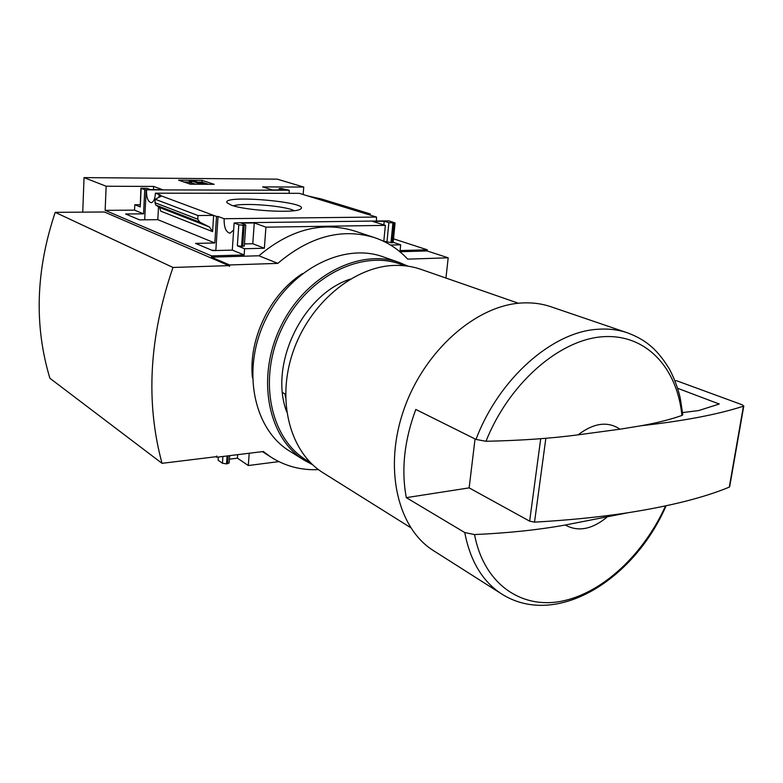 <?xml version="1.0" encoding="UTF-8"?>
<svg xmlns="http://www.w3.org/2000/svg" width="783" height="783" viewBox="0 0 783 783"><rect width="100%" height="100%" fill="white"/><g stroke="black" fill="none" stroke-linecap="round" stroke-linejoin="round"><path stroke-width="1.17" d="M211.792 250.217L216.832 250.511M215.863 250.11L218.026 216.451L216.509 216.46L159.115 195.084L158.998 197.296M235.243 222.842L388.897 220.865L395.082 222.949L388.857 222.685L384.208 221.246L372.708 221.403L385.363 225.367L265.926 227.168L254.269 222.94L241.203 223.116L245.784 224.985L243.063 225.279L238.795 224.76L234.127 223.018L235.243 223.008M370.212 215.129L370.32 213.945L366.473 213.974L376.515 217.057L224.134 218.711C223.948 227.442 225.935 232.277 230.094 233.207L233.657 229.977M224.134 218.711L218.026 216.451M234.127 223.018L232.297 250.12L212.751 250.619L195.564 243.396L214.816 242.965L216.509 216.46M218.31 457.037L218.105 460.208L222.45 463.242L222.91 456.469M158.499 206.81L157.823 219.671L139.589 219.866L125.593 213.984L143.563 213.837L144.757 189.74L140.901 188.194L147.184 188.409L150.434 189.603L162.463 189.643L153.625 186.432L106.155 186.237L84.035 177.614L82.744 212.144M159.115 195.084L160.554 195.084L155.416 193.176C155.044 198.921 153.644 202.092 151.207 202.689C147.958 201.799 146.382 197.522 146.48 189.858L144.757 189.74M144.679 219.817L146.176 189.74M231.269 205.136C245.304 210.568 294.124 213.456 300.114 209.276C313.963 202.376 221.286 194.106 227.011 202.758L231.269 205.136M366.473 213.974L307.895 195.975L321.382 198.97L370.32 213.945M155.416 193.176L299.312 193.332L307.895 195.975M143.563 213.837L134.549 210.147L134.803 204.764L140.088 204.745M140.891 188.233L140.235 206.937L134.803 204.764M214.816 242.965L157.823 219.671M212.604 231.631L213.632 215.384L197.991 215.54L197.766 219.22L199.782 222.157L209.394 226.933L159.575 207.505L160.76 211.165L212.604 231.631L209.394 226.933M374.157 237.494L354.464 230.975C322.175 221.119 290.317 229.39 258.919 255.777L211.439 257.147L211.518 255.884L105.147 210.343L134.549 210.147M211.518 255.884L244.149 254.964L232.297 250.12M214.141 184.318L190.347 184.191L178.573 180.168L202.102 180.344L214.141 184.318M84.035 177.614L277.221 179.15L303.755 187.059L262.608 186.892L272.347 189.946L283.084 189.975L279.1 188.625L281.254 188.458L289.211 190.23L146.48 189.858M289.133 193.323L289.211 190.23M376.427 221.031L376.515 217.057M278.836 461.608L248.299 465.533L237.435 458.172L229.419 459.161M229.155 462.89L226.512 463.879L222.45 463.242M244.149 254.964L244.59 248.74L237.347 245.842L238.795 224.76M578.05 434.849C593.827 422.889 607.814 421 619.999 429.192L578.05 434.849C551.212 438.411 520.519 440.555 485.989 441.279L475.986 439.42L415.802 409.45C404.273 440.486 401.111 469.878 406.308 497.645L469.144 487.878L475.046 438.95M606.756 517.357C591.84 529.484 578.011 532.039 565.277 525.011L628.035 512.728C600.013 517.044 568.84 520.176 534.515 522.144L529.651 521.155L469.144 487.878M666.079 505.798C634.396 579.312 556.253 629.003 501.286 593.739C482.397 581.28 470.211 560.882 464.75 532.548L474.527 534.574C508.128 533.057 538.381 529.866 565.277 525.011M211.439 257.147L229.615 264.957L229.507 266.435L228.812 265.623L172.984 267.463C149.152 336.905 145.501 402.198 162.022 463.33L216.157 456.704L216.764 456.039L216.685 457.233L263.352 451.517L270.448 456.802C284.983 466.159 300.985 470.426 318.466 469.614M105.147 210.343L106.155 186.237M215.961 456.734L216.685 457.233M303.755 187.059L303.148 194.517M393.506 238.825L427.273 249.806L427.146 250.942L448.189 257.813L407.669 259.134C398.498 249.219 387.536 242.064 374.773 237.699C342.122 227.736 309.804 236.29 277.808 263.382L229.615 264.957M445.948 278.043L448.189 257.813M248.299 465.533L249.209 453.249M427.146 250.942L399.878 251.725M393.164 242.329L400.69 244.805L400.103 250.57L427.273 249.806M400.69 244.805L390.58 245.059M383.797 241.37L385.363 225.367M244.462 243.914L252.782 243.728L264.36 248.24L265.926 227.168M264.36 248.24L244.59 248.74M393.144 242.446L391.921 242.759L393.869 223.155M383.807 241.252L391.921 242.759M244.325 245.95L242.701 246.351L244.169 225.269M237.347 245.842L242.701 246.351M159.575 207.505L155.758 205.048L154.995 202.719L155.181 199.244L161.562 195.995M258.919 255.777L277.808 263.382M682.737 414.843L681.915 415.47C670.933 419.365 657.456 422.781 641.483 425.698L619.999 429.192M434.222 551.115L433.116 550.41C397.353 527.811 383.279 467.617 404.087 408.98C424.631 350.285 476.407 305.155 521.958 302.972C532.323 302.395 542.061 303.687 551.183 306.838L627.056 332.697M464.75 532.548L406.308 497.645M323.751 473.206L322.753 472.58C290.209 452.241 276.233 401.013 292.901 352.252C309.354 303.452 353.691 266.523 394.319 265.427C403.803 265.124 412.768 266.455 421.225 269.44L518.405 303.256M285.56 394.24L282.516 392.547M294.173 210.686C285.668 205.87 242.671 202.415 233.461 205.831M183.956 182.008L189.271 182.038M197.003 182.087L201.994 182.126L202.102 180.344M191.669 181.059L189.359 180.667L193.978 180.697L200.507 183.261L204.109 183.173L199.841 183.809L191.669 181.059L191.561 182.86L190.406 182.85L190.504 181.049M195.574 184.22L191.561 182.86M204.04 184.259L204.109 183.173M190.406 182.85L189.251 182.459L189.359 180.667M201.994 182.126L208.503 184.289M237.435 458.172L237.68 454.659M383.846 224.887L384.208 221.246M252.782 243.728L254.269 222.94M153.458 189.613L153.625 186.432M197.991 215.54L155.181 199.244M674.946 380.812L676.355 380.655L742.529 404.919L743.439 406.171C718.334 414.364 684.342 420.872 641.483 425.698M729.687 486.595L729.286 487.124C704.171 497.528 670.424 506.063 628.035 512.728M677.579 388.27L719.225 404.018L698.642 410.566L682.561 412.582M172.984 267.463L55.211 212.34L104.413 211.987L228.812 265.623M55.211 212.34C35.793 270.252 34.021 325.562 49.897 378.267L162.022 463.33M286.666 411.75C268.784 364.761 302.434 294.574 350.295 279.091M309.97 462.136C271.192 442.346 256.658 380.469 282.115 327.989C307.102 275.273 364.486 247.839 404.204 265.711M312.681 464.789L304.029 460.101C267.864 437.834 255.835 377.475 280.706 326.668C305.194 275.655 359.945 247.868 399.741 262.638L407.982 266.171M290.17 451.439L289.201 450.832C253.32 428.722 241.242 369.312 265.652 319.454C289.671 269.401 343.717 242.231 383.21 256.873L399.154 262.432M285.57 397.549L284.924 393.888M252.449 377.925C248.26 339.421 269.832 294.428 302.483 273.57M140.235 206.937L141.136 188.39M665.521 505.916C643.773 554.227 602.753 592.937 561.851 601.158C521.077 609.34 483.865 583.854 474.527 534.574M485.989 441.279C508.911 383.543 559.16 339.842 602.46 336.759C645.906 333.46 677.236 367.677 681.915 415.47M475.986 439.42C498.908 378.512 552.544 331.63 597.84 329.271C608.489 328.498 618.453 329.712 627.712 332.912C643.518 339.068 655.753 346.761 669.269 368.813C676.062 381.419 679.634 394.661 680.456 399.291L682.786 414.843M227.569 463.751L228.117 455.833M226.512 463.879L227.06 455.96M279.355 189.966L279.443 188.84M386.929 242.29L388.857 222.685M390.971 242.779L392.909 223.175M241.595 246.371L243.063 225.279M197.766 219.22L154.995 202.719M199.782 222.157L155.758 205.048M529.651 521.155L540.71 438.695M534.515 522.144L545.849 438.265M729.286 487.124L743.439 406.171M718.628 404.263L718.735 403.597M262.462 451.625L270.448 456.802M501.286 593.739L433.116 550.41M410.664 527.654L322.753 472.58M229.145 463.027L229.664 455.647M278.993 189.956L279.1 188.664M393.144 242.524L395.082 222.949M244.316 246.028L245.784 224.985M729.639 486.869L743.801 405.966M304.029 460.101L289.201 450.832"/></g></svg>
